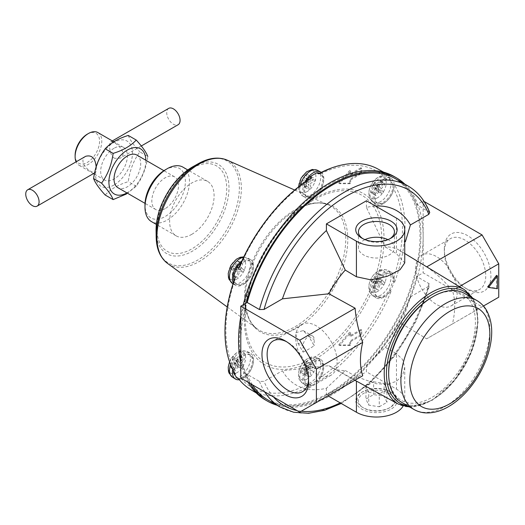 <?xml version="1.0" encoding="UTF-8"?>
<svg xmlns="http://www.w3.org/2000/svg" width="525" height="525" viewBox="0 0 525 525"><rect width="100%" height="100%" fill="white"/><g stroke="black" fill="none" stroke-linecap="round" stroke-linejoin="round"><path stroke-width="0.39" stroke-dasharray="2.62 1.97" d="M362.827 238.658A17.994 10.388 0 0 0 363.713 239.21A17.994 10.388 0 0 0 389.163 239.21A17.994 10.388 0 0 0 390.049 238.658M363.713 239.21L361.81 238.114L363.713 239.21M391.066 392.241L391.066 392.241A20.692 11.944 180 0 1 391.066 409.133A20.692 11.944 180 0 1 361.81 409.133A20.692 11.944 180 0 1 361.81 392.241A20.692 11.944 180 0 1 391.066 392.241L390.114 391.689A19.346 11.169 0 0 0 362.762 391.689A19.346 11.169 0 0 0 362.762 407.485A19.346 11.169 0 0 0 390.114 407.485A19.346 11.169 0 0 0 390.114 391.689L391.066 392.241M362.762 407.485L363.713 408.03A17.994 10.388 180 0 1 363.713 393.337A17.994 10.388 180 0 1 389.163 393.337A17.994 10.388 180 0 1 389.163 408.03A17.994 10.388 180 0 1 363.713 408.03M444.314 249.08A32.95 19.025 60 0 1 467.617 235.633A32.95 19.025 60 0 1 490.914 275.986A32.95 19.025 60 0 1 467.617 289.439A32.95 19.025 60 0 1 444.314 249.08L444.314 252.066A29.295 16.912 60 0 1 450.384 238.652A29.295 16.912 60 0 1 479.679 255.57A29.295 16.912 60 0 1 479.679 289.4A29.295 16.912 60 0 1 465.032 287.949A29.295 16.912 60 0 1 444.314 252.066M308.523 379.713A29.295 16.912 -120 0 0 308.562 378.282A29.295 16.912 -120 0 0 287.844 342.405A29.295 16.912 -120 0 0 286.591 341.723M97.886 132.569A18.867 10.894 -60 0 1 100.78 147.689A18.867 10.894 -60 0 1 88.456 164.318A18.867 10.894 -60 0 1 79.019 165.25A18.867 10.894 -60 0 1 76.092 161.844M114.03 148.267A18.867 10.894 120 0 0 101.699 164.896A18.867 10.894 120 0 0 104.593 180.016A18.867 10.894 120 0 0 114.03 179.077A18.867 10.894 120 0 0 126.354 162.455A18.867 10.894 120 0 0 123.46 147.335A18.867 10.894 120 0 0 114.03 148.267M85.713 156.286C79.308 159.502 85.162 168.952 91.357 171.629L95.143 172.633C96.095 171.997 96.429 170.074 96.147 166.852M114.463 158.287C109.167 155.092 108.636 142.603 110.67 141.875C113.393 139.617 129.472 153.444 120.107 158.222L114.463 158.287M136.808 155.032A18.867 10.894 -60 0 1 139.696 170.159A18.867 10.894 -60 0 1 127.372 186.782A18.867 10.894 -60 0 1 117.935 187.72M165.178 208.609A18.867 10.894 -60 0 1 155.741 209.547A18.867 10.894 -60 0 1 155.741 187.753A18.867 10.894 -60 0 1 174.608 176.859A18.867 10.894 -60 0 1 177.502 191.979A18.867 10.894 -60 0 1 165.178 208.609M426.766 266.858L401.638 251.797A67.692 39.08 120 0 0 399.545 250.359A67.692 39.08 120 0 0 385.298 246.973L366.43 207.434A100.636 58.104 -60 0 1 375.565 206.049M385.298 347.386A67.692 39.08 120 0 0 401.638 323.695L410.406 296.848A100.636 58.104 -60 0 1 366.43 365.144L385.298 347.386L396.454 353.581L396.454 389.13L366.43 371.798L366.43 365.144M328.926 365.676A67.692 39.08 120 0 0 331.859 367.592A67.692 39.08 120 0 0 345.266 370.499L326.406 388.251A100.636 58.104 -60 0 1 282.43 370.735L328.926 365.676L355.13 380.12L299.716 412.112M424.108 201.469L423.137 200.904L423.137 236.854A128.947 74.445 -60 0 1 417.657 275.973L423.137 272.81L482.068 306.83L498.75 297.202M429.739 212.527L416.712 204.619L423.137 200.904M401.638 323.695L426.661 338.822L482.068 306.83M410.406 296.848L428.794 286.23A124.543 71.905 -60 0 1 340.193 402.872M277.102 405.261A128.947 74.445 -60 0 0 417.657 275.973L416.712 276.517L428.945 283.579L429.785 285.121L428.794 286.23M240.785 378.085L247.216 374.377L259.442 381.439L264.042 381.353L282.43 370.735M426.661 266.923C435.763 273.079 444.353 280.96 452.432 290.561A66.649 38.483 -60 0 1 452.432 323.945L426.661 338.822M452.432 323.945L483.466 306.022M487.633 286.932L496.525 288.212L496.525 275.376M452.432 290.561L459.309 286.591M345.266 370.499L356.423 376.688L376.458 383.788L387.214 384.234L396.454 381.373L402.616 375.336L404.742 367.441L402.623 359.553L396.454 353.581M403.154 406.081A28.304 16.341 0 0 0 404.742 400.687A28.304 16.341 0 0 0 396.454 389.13M326.406 388.251L326.406 394.905L327.961 395.804M385.298 246.973L396.454 253.66L404.742 262.907M366.43 207.434L366.43 200.78M326.406 394.905L366.43 371.798M395.804 178.92A127.687 73.717 -60 0 1 416.712 204.619M416.712 276.517A127.687 73.717 -60 0 1 268.118 400.076M252.479 384.838A127.687 73.717 -60 0 1 247.216 374.377M404.788 184.104A128.947 74.445 -60 0 1 417.657 204.067A128.947 74.445 -60 0 1 423.137 236.854L423.137 272.81M250.399 383.637A128.947 74.445 -60 0 1 246.264 374.922A128.947 74.445 -60 0 1 240.785 342.136A128.947 74.445 -60 0 1 246.264 303.023M310.826 178.238L307.702 181.282A13.368 7.718 120 0 0 307.493 197.072A13.368 7.718 120 0 0 320.854 189.354A13.368 7.718 120 0 0 320.854 173.926A13.368 7.718 120 0 0 320.644 173.808L318.465 173.827M234.872 278.27L234.675 280.75A13.368 7.718 120 0 0 237.195 284.524A13.368 7.718 120 0 0 250.563 276.806A13.368 7.718 120 0 0 250.563 261.371A13.368 7.718 120 0 0 241.146 264.075L239.334 266.766M320.644 173.808A124.871 72.096 -60 0 1 387.201 179.753L391.184 180.318A127.319 73.507 120 0 0 377.875 168.998M250.563 389.511A127.319 73.507 120 0 0 311.542 385.586L307.702 384.641A124.871 72.096 -60 0 1 241.146 378.696A13.368 7.718 120 0 0 251.987 367.598A13.368 7.718 120 0 0 250.563 355.097A13.368 7.718 120 0 0 241.29 357.669A13.368 7.718 120 0 0 234.675 369.495L235.364 374.167M238.823 379.089L241.146 378.696M320.644 377.173L318.465 381.59A127.319 73.507 120 0 0 391.184 291.126L387.201 294.374A124.871 72.096 -60 0 1 320.644 377.173A13.368 7.718 120 0 0 320.854 361.377A13.368 7.718 120 0 0 307.493 369.095A13.368 7.718 120 0 0 307.493 384.53A13.368 7.718 120 0 0 307.702 384.641M393.671 277.699L394.649 282.201A127.319 73.507 120 0 0 394.649 185.246L393.671 188.961A124.871 72.096 -60 0 1 393.671 277.699A13.368 7.718 120 0 0 391.151 273.932A13.368 7.718 120 0 0 377.783 281.649A13.368 7.718 120 0 0 377.783 297.078A13.368 7.718 120 0 0 387.201 294.374M350.641 341.624L361.764 335.206L361.764 330.067L350.641 336.492L350.641 332.64L339.524 345.476L350.641 345.476L350.641 341.624L349.755 341.112L360.872 334.694L361.764 335.206M350.641 179.852L361.764 173.427L361.764 168.295L350.641 174.713L350.641 170.861L339.524 183.704L350.641 183.704L350.641 179.852L349.755 179.333L360.872 172.915L361.764 173.427M387.201 179.753A13.368 7.718 120 0 0 376.359 190.857A13.368 7.718 120 0 0 377.783 203.352A13.368 7.718 120 0 0 387.056 200.78A13.368 7.718 120 0 0 393.671 188.961M227.22 306.974L257.184 328.847C249.473 323.157 245.49 313.084 245.234 298.633L245.234 318.275A96.574 55.755 -60 0 1 313.517 199.999A96.574 55.755 -60 0 1 381.806 239.426A96.574 55.755 -60 0 1 313.523 357.702A96.574 55.755 -60 0 1 245.234 318.275C244.204 276.99 277.252 219.752 313.517 199.999L296.507 209.823A72.516 41.869 -60 0 1 347.786 239.426A72.516 41.869 -60 0 1 296.507 328.237A72.516 41.869 -60 0 1 245.234 298.633A72.516 41.869 -60 0 1 296.507 209.823C309.153 202.814 319.869 201.226 328.65 205.058A71.603 41.344 -60 0 1 330.934 288.901A71.603 41.344 -60 0 1 257.184 328.847A71.603 41.344 -60 0 1 244.499 297.465A71.603 41.344 -60 0 1 274.319 226.951A71.603 41.344 -60 0 1 328.65 205.058L294.722 190.043M303.056 352.131A89.631 51.752 120 0 0 314.173 345.706L308.877 336.512L303.194 330.573L295.549 332.804L297.76 342.937L303.056 352.131L303.056 345.988A7.862 4.541 120 0 1 306.488 338.08A7.862 4.541 120 0 1 312.546 335.974A7.862 4.541 120 0 1 314.173 339.57L314.173 345.706M191.861 234.288A31.448 18.158 -60 0 1 176.137 235.85A31.448 18.158 -60 0 1 176.137 199.533A31.448 18.158 -60 0 1 207.585 181.374A31.448 18.158 -60 0 1 212.408 206.574A31.448 18.158 -60 0 1 191.861 234.288M237.175 378.118A13.368 7.718 120 0 0 250.071 369.298A13.368 7.718 120 0 0 249.67 354.585A13.368 7.718 120 0 0 239.61 357.919A13.368 7.718 120 0 0 233.553 371.017M233.966 280.895A13.368 7.718 120 0 0 236.302 284.005A13.368 7.718 120 0 0 249.67 276.294A13.368 7.718 120 0 0 249.67 260.859A13.368 7.718 120 0 0 241.021 262.894M394.649 282.201L392.936 281.098A13.368 7.718 120 0 0 390.259 273.413A13.368 7.718 120 0 0 376.898 281.131A13.368 7.718 120 0 0 376.898 296.566A13.368 7.718 120 0 0 389.392 290.24L391.184 291.126M391.184 180.318L389.392 179.301A13.368 7.718 120 0 0 376.497 188.121A13.368 7.718 120 0 0 376.898 202.84A13.368 7.718 120 0 0 387.791 198.601A13.368 7.718 120 0 0 392.936 184.347L394.649 185.246M318.465 381.59L316.831 380.507A13.368 7.718 120 0 0 319.968 360.865A13.368 7.718 120 0 0 306.6 368.583A13.368 7.718 120 0 0 306.6 384.018A13.368 7.718 120 0 0 309.737 384.602L311.542 385.586M306.712 180.935A13.368 7.718 120 0 0 306.6 196.56A13.368 7.718 120 0 0 319.968 188.843A13.368 7.718 120 0 0 319.968 173.407A13.368 7.718 120 0 0 319.6 173.217M309.737 384.602A127.28 73.487 120 0 0 316.831 380.507M389.392 290.24A127.28 73.487 120 0 0 392.936 281.098M392.936 184.347A127.28 73.487 120 0 0 389.392 179.301M333.211 182.031A127.687 73.717 -60 0 1 392.792 177.188A127.687 73.717 -60 0 1 393.579 325.073A127.687 73.717 -60 0 1 265.112 398.331A127.687 73.717 -60 0 1 239.452 340.338A127.687 73.717 -60 0 1 333.211 182.031M240.785 316.457A128.947 74.445 -60 0 1 243.265 304.756M394.209 176.544A128.947 74.445 -60 0 1 394.209 325.434A128.947 74.445 -60 0 1 265.269 399.879M248.174 382.351A128.947 74.445 -60 0 1 240.785 362.683M432.036 297.202A61.327 35.405 -60 0 1 475.401 322.238A61.327 35.405 -60 0 1 432.036 397.346A61.327 35.405 -60 0 1 388.671 372.31M464.599 293.442A62.902 36.317 -60 0 1 474.239 343.842A62.902 36.317 -60 0 1 433.145 399.276A62.902 36.317 -60 0 1 401.697 402.386M182.949 167.147A31.448 18.158 -60 0 1 187.766 192.347A31.448 18.158 -60 0 1 167.219 220.06A31.448 18.158 -60 0 1 151.495 221.622M165.178 169.89A28.553 16.485 -60 0 1 185.371 181.545A28.553 16.485 -60 0 1 165.178 216.517A28.553 16.485 -60 0 1 144.985 204.862M145.825 160.243A26.106 15.068 -60 0 1 127.372 192.688A26.106 15.068 -60 0 1 126.952 192.924M126.472 193.968L136.237 186.263C142.433 177.713 146.285 167.79 147.794 156.483L139.827 151.882C133.632 160.433 129.787 170.363 128.271 181.663C118.223 184.754 110.519 189.203 105.157 195.005M136.237 186.263L128.271 181.663M128.271 135.443C129.767 139.558 133.619 145.038 139.827 151.882M87.34 134.144A17.299 9.988 -60 0 1 99.573 141.205A17.299 9.988 -60 0 1 87.34 162.389A17.299 9.988 -60 0 1 75.114 155.328M114.03 184.984A26.106 15.068 -60 0 1 96.2 179.484A26.106 15.068 -60 0 1 104.797 150.544A26.106 15.068 -60 0 1 131.854 147.866A26.106 15.068 -60 0 1 114.03 184.984M168.689 108.386A9.437 5.447 -120 0 0 167.239 115.946A9.437 5.447 -120 0 0 173.407 124.254A9.437 5.447 -120 0 0 178.119 124.727M232.7 369.351A14.936 8.623 -60 0 1 239.951 356.226A14.936 8.623 -60 0 1 250.268 353.122A14.936 8.623 -60 0 1 252.794 365.026A14.936 8.623 -60 0 1 242.99 378.354A14.936 8.623 -60 0 1 239.328 379.713M231.413 368.222A25.128 19.819 144.9 0 1 234.491 362.952A25.128 5.309 -141.2 0 0 237.517 366.588A24.012 18.939 144.9 0 1 238.987 364.757A25.128 5.309 38.8 0 1 235.961 361.121A25.128 19.819 144.9 0 1 240.621 356.77A24.012 5.073 38.8 0 1 239.768 355.563A25.128 19.819 -35.1 0 0 235.115 359.914A25.128 5.309 38.8 0 1 233.671 357.197A24.012 18.939 -35.1 0 0 232.201 359.028A25.128 5.309 -141.2 0 0 233.638 361.745A25.128 19.819 -35.1 0 0 230.567 367.008A24.012 5.073 -141.2 0 0 231.413 368.222L235.252 370.433L239.118 365.63L241.349 368.799L242.826 366.968L240.594 363.792L244.46 358.988L243.607 357.774L239.741 362.585L237.51 359.408L236.033 361.239L238.265 364.416L234.399 369.226L235.252 370.433M383.578 203.464A14.936 8.623 -60 0 1 375.926 204.094A14.936 8.623 -60 0 1 376.11 186.952A14.936 8.623 -60 0 1 390.863 178.224A14.936 8.623 -60 0 1 393.389 190.129A14.936 8.623 -60 0 1 383.578 203.464M372.008 193.325A25.128 19.819 144.9 0 1 375.08 188.062A25.128 5.309 -141.2 0 0 378.105 191.691A24.012 18.939 144.9 0 1 379.575 189.86A25.128 5.309 38.8 0 1 376.55 186.224A25.128 19.819 144.9 0 1 381.209 181.873A24.012 5.073 38.8 0 1 380.363 180.666A25.128 19.819 -35.1 0 0 375.703 185.017A25.128 5.309 38.8 0 1 374.266 182.3A24.012 18.939 -35.1 0 0 372.789 184.131A25.128 5.309 -141.2 0 0 374.227 186.848A25.128 19.819 -35.1 0 0 371.155 192.117A24.012 5.073 -141.2 0 0 372.008 193.325L375.841 195.543L379.706 190.732L381.938 193.909L383.414 192.071L381.183 188.902L385.048 184.091L384.195 182.877L380.33 187.688L378.098 184.511L376.628 186.349L378.86 189.518L374.994 194.329L375.841 195.543M241.92 260.918A14.936 8.623 -60 0 1 250.268 259.396A14.936 8.623 -60 0 1 252.794 271.3A14.936 8.623 -60 0 1 242.99 284.629A14.936 8.623 -60 0 1 235.338 285.259A14.936 8.623 -60 0 1 233.303 282.896M231.413 266.654A24.012 18.939 -84.9 0 0 230.567 268.846A25.128 5.309 -158.8 0 1 233.638 268.734A25.128 19.819 -84.9 0 0 232.201 274.949A24.012 5.073 -158.8 0 1 233.671 275.08A25.128 19.819 95.1 0 1 235.115 268.866A25.128 5.309 -158.8 0 1 239.768 269.673A24.012 18.939 95.1 0 1 240.621 267.481A25.128 5.309 21.2 0 0 235.961 266.674A25.128 19.819 95.1 0 1 238.987 261.384A24.012 5.073 21.2 0 0 237.517 261.253A25.128 19.819 -84.9 0 0 234.491 266.543A25.128 5.309 21.2 0 0 231.413 266.654L235.252 268.872L234.399 271.064L238.265 271.412L236.033 277.161L237.51 277.292L239.741 271.543L243.607 271.884L244.46 269.692L240.594 269.351L242.826 263.596L241.349 263.465L239.118 269.22L235.252 268.872M383.578 297.189A14.936 8.623 -60 0 1 375.926 297.819A14.936 8.623 -60 0 1 376.11 280.678A14.936 8.623 -60 0 1 390.863 271.95A14.936 8.623 -60 0 1 393.389 283.854A14.936 8.623 -60 0 1 383.578 297.189M372.008 279.215A24.012 18.939 -84.9 0 0 371.155 281.407A25.128 5.309 -158.8 0 1 374.227 281.295A25.128 19.819 -84.9 0 0 372.789 287.503A24.012 5.073 -158.8 0 1 374.266 287.634A25.128 19.819 95.1 0 1 375.703 281.426A25.128 5.309 -158.8 0 1 380.363 282.227A24.012 18.939 95.1 0 1 381.209 280.035A25.128 5.309 21.2 0 0 376.55 279.234A25.128 19.819 95.1 0 1 379.575 273.938A24.012 5.073 21.2 0 0 378.105 273.807A25.128 19.819 -84.9 0 0 375.08 279.103A25.128 5.309 21.2 0 0 372.008 279.215L375.841 281.433L374.994 283.625L378.86 283.966L376.628 289.721L378.098 289.853L380.33 284.097L384.195 284.445L385.048 282.253L381.183 281.905L383.414 276.157L381.938 276.025L379.706 281.774L375.841 281.433M313.281 384.635A14.936 8.623 -60 0 1 305.629 385.265A14.936 8.623 -60 0 1 305.812 368.13A14.936 8.623 -60 0 1 320.565 359.402A14.936 8.623 -60 0 1 323.092 371.306A14.936 8.623 -60 0 1 313.281 384.635M305.865 374.292A24.012 13.86 180 0 1 306.738 373.813A25.128 14.51 60 0 1 305.944 368.202A25.128 14.51 180 0 1 311.2 366.083A24.012 13.86 60 0 1 311.2 364.12A25.128 14.51 0 0 0 305.944 366.24A25.128 14.51 60 0 1 306.738 361.541A24.012 13.86 0 0 0 305.038 362.526A25.128 14.51 -120 0 0 304.244 367.224A25.128 14.51 0 0 0 300.576 370.256A24.012 13.86 -120 0 0 300.576 372.218A25.128 14.51 180 0 1 304.244 369.187A25.128 14.51 -120 0 0 305.038 374.798A24.012 13.86 180 0 1 305.865 374.292M321.254 172.377A14.936 8.623 -60 0 1 322.895 184.492A14.936 8.623 -60 0 1 313.281 197.183A14.936 8.623 -60 0 1 305.629 197.813A14.936 8.623 -60 0 1 305.058 182.077M305.865 186.841A24.012 13.86 180 0 1 306.738 186.362A25.128 14.51 60 0 1 305.944 180.751A25.128 14.51 180 0 1 311.2 178.631A24.012 13.86 60 0 1 311.2 176.662A25.128 14.51 0 0 0 305.944 178.782A25.128 14.51 60 0 1 306.738 174.09A24.012 13.86 0 0 0 305.038 175.068A25.128 14.51 -120 0 0 304.244 179.767A25.128 14.51 0 0 0 300.576 182.798A24.012 13.86 -120 0 0 300.576 184.767A25.128 14.51 180 0 1 304.244 181.729A25.128 14.51 -120 0 0 305.038 187.34A24.012 13.86 180 0 1 305.865 186.841M235.961 361.121L240.594 363.792M240.621 356.77L244.46 358.988M239.768 355.563L243.607 357.774M235.115 359.914L239.741 362.585M233.671 357.197L237.51 359.408M232.201 359.028L236.033 361.239M233.638 361.745L238.265 364.416M230.567 367.008L234.399 369.226M234.491 362.952L239.118 365.63M237.517 366.588L241.349 368.799M238.987 364.757L242.826 366.968M239.768 269.673L243.607 271.884M240.621 267.481L244.46 269.692M235.961 266.674L240.594 269.351M238.987 261.384L242.826 263.596M237.517 261.253L241.349 263.465M234.491 266.543L239.118 269.22M230.567 268.846L234.399 271.064M233.638 268.734L238.265 271.412M232.201 274.949L236.033 277.161M233.671 275.08L237.51 277.292M235.115 268.866L239.741 271.543M376.55 186.224L381.183 188.902M381.209 181.873L385.048 184.091M380.363 180.666L384.195 182.877M375.703 185.017L380.33 187.688M374.266 182.3L378.098 184.511M372.789 184.131L376.628 186.349M374.227 186.848L378.86 189.518M371.155 192.117L374.994 194.329M375.08 188.062L379.706 190.732M378.105 191.691L381.938 193.909M379.575 189.86L383.414 192.071M380.363 282.227L384.195 284.445M381.209 280.035L385.048 282.253M376.55 279.234L381.183 281.905M379.575 273.938L383.414 276.157M378.105 273.807L381.938 276.025M375.08 279.103L379.706 281.774M371.155 281.407L374.994 283.625M374.227 281.295L378.86 283.966M372.789 287.503L376.628 289.721M374.266 287.634L378.098 289.853M375.703 281.426L380.33 284.097M305.944 368.202L310.577 370.873L315.039 368.301L315.039 366.332L310.577 368.911L310.577 363.759L308.877 364.737L308.877 369.895L304.408 372.468L304.408 374.437L308.877 371.858L308.877 377.009L310.577 376.031L310.577 370.873M311.2 366.083L315.039 368.301M311.2 364.12L315.039 366.332M305.944 366.24L310.577 368.911M306.738 361.541L310.577 363.759M305.038 362.526L308.877 364.737M304.244 367.224L308.877 369.895M300.576 370.256L304.408 372.468M300.576 372.218L304.408 374.437M304.244 369.187L308.877 371.858M305.038 374.798L308.877 377.009M306.738 373.813L310.577 376.031M305.944 180.751L310.577 183.422L315.039 180.843L315.039 178.881L310.577 181.46L310.577 176.302L308.877 177.286L308.877 182.438L304.408 185.017L304.408 186.979L308.877 184.406L308.877 189.558L310.577 188.573L310.577 183.422M311.2 178.631L315.039 180.843M311.2 176.662L315.039 178.881M305.944 178.782L310.577 181.46M306.738 174.09L310.577 176.302M305.038 175.068L308.877 177.286M304.244 179.767L308.877 182.438M300.576 182.798L304.408 185.017M300.576 184.767L304.408 186.979M304.244 181.729L308.877 184.406M305.038 187.34L308.877 189.558M306.738 186.362L310.577 188.573M496.525 288.212L497.418 288.724M316.398 373.761A29.295 16.912 -120 0 0 331.045 375.211A29.295 16.912 -120 0 0 331.045 341.381A29.295 16.912 -120 0 0 301.75 324.47A29.295 16.912 -120 0 0 297.255 347.944A29.295 16.912 -120 0 0 316.398 373.761M415.767 268.551A29.295 16.912 60 0 1 421.837 255.137A29.295 16.912 60 0 1 451.133 272.055A29.295 16.912 60 0 1 451.133 305.885A29.295 16.912 60 0 1 428.558 298.036A29.295 16.912 60 0 1 415.767 268.551M379.26 406.763L386.964 402.314L384.142 396.237L373.623 394.61L365.918 399.059L368.734 405.136L379.26 406.763L379.26 393.921L368.734 392.293L368.734 405.136M368.734 392.293L365.918 386.216L373.623 381.773L373.623 394.61M365.918 386.216L365.918 399.059M373.623 381.773L384.142 383.401L384.142 396.237M384.142 383.401L386.964 389.471L386.964 402.314M386.964 389.471L379.26 393.921M387.877 239.617A17.994 10.388 180 0 1 389.163 240.293A17.994 10.388 180 0 1 394.439 247.643A17.994 10.388 180 0 1 376.438 258.031A17.994 10.388 180 0 1 358.444 247.643A17.994 10.388 180 0 1 365 239.617M360.872 172.915L360.872 167.783L361.764 168.295M360.872 167.783L349.755 174.202L350.641 174.713M349.755 174.202L349.755 170.349L350.641 170.861M349.755 170.349L338.632 183.186L339.524 183.704M338.632 183.186L349.755 183.186L350.641 183.704M349.755 183.186L349.755 179.333M360.872 334.694L360.872 329.556L361.764 330.067M360.872 329.556L349.755 335.974L350.641 336.492M349.755 335.974L349.755 332.122L350.641 332.64M349.755 332.122L338.632 344.964L339.524 345.476M338.632 344.964L349.755 344.964L350.641 345.476M349.755 344.964L349.755 341.112M356.423 376.688L356.423 381.084M396.454 218.111L396.454 253.66M301.271 411.213A124.543 71.905 -60 0 1 296.999 410.543M273.532 396.992A124.543 71.905 -60 0 1 264.042 381.353M408.037 185.981A127.687 73.717 -60 0 1 428.945 211.68M428.945 283.579A127.687 73.717 -60 0 1 280.35 407.137M264.712 391.899A127.687 73.717 -60 0 1 259.442 381.439M241.146 264.075A124.871 72.096 -60 0 1 307.702 181.282M234.675 369.495A124.871 72.096 -60 0 1 234.675 280.75M244.315 319.561A98.798 57.041 -60 0 1 349.105 189.197A98.798 57.041 -60 0 1 349.105 328.919A98.798 57.041 -60 0 1 244.315 319.561M227.089 160.112A59.725 34.486 -60 0 1 228.992 230.048A59.725 34.486 -60 0 1 167.475 263.366M198.476 163.57A58.839 33.968 -60 0 1 239.367 188.272A58.839 33.968 -60 0 1 198.004 259.921A58.839 33.968 -60 0 1 156.168 236.86M193.154 166.543A51.562 29.767 -60 0 1 228.985 188.186A51.562 29.767 -60 0 1 192.734 250.97A51.562 29.767 -60 0 1 156.076 230.764L156.069 230.029L156.076 230.764M156.988 228.743A49.317 28.475 -60 0 1 209.298 163.675A49.317 28.475 -60 0 1 209.298 233.415A49.317 28.475 -60 0 1 156.988 228.743M464.382 289.662A66.071 38.148 -60 0 1 473.996 342.74A66.071 38.148 -60 0 1 430.94 400.588A66.071 38.148 -60 0 1 398.317 404.092M470.623 296.92A64.496 37.236 -60 0 1 471.968 349.663A64.496 37.236 -60 0 1 432.036 399.938A64.496 37.236 -60 0 1 407.722 405.864M476.825 300.503A62.902 36.317 -60 0 1 486.472 350.903A62.902 36.317 -60 0 1 445.377 406.337A62.902 36.317 -60 0 1 413.93 409.447M230.58 364.56A14.792 8.538 -60 0 1 247.19 351.514A14.792 8.538 -60 0 1 249.69 363.3A14.792 8.538 -60 0 1 239.977 376.497A14.792 8.538 -60 0 1 232.404 377.121M236.992 372.658A12.2 7.042 -60 0 1 230.298 372.848A12.2 7.042 -60 0 1 233.198 355.937A12.2 7.042 -60 0 1 245.398 355.602A12.2 7.042 -60 0 1 236.992 372.658M380.572 201.607A14.792 8.538 -60 0 1 372.993 202.223A14.792 8.538 -60 0 1 373.177 185.259A14.792 8.538 -60 0 1 387.778 176.617A14.792 8.538 -60 0 1 390.278 188.403A14.792 8.538 -60 0 1 380.572 201.607M377.58 197.768A12.2 7.042 -60 0 1 370.886 197.951A12.2 7.042 -60 0 1 373.793 181.04A12.2 7.042 -60 0 1 385.987 180.705A12.2 7.042 -60 0 1 377.58 197.768M243.633 257.27A14.792 8.538 -60 0 1 247.19 257.788A14.792 8.538 -60 0 1 249.69 269.574A14.792 8.538 -60 0 1 239.977 282.772A14.792 8.538 -60 0 1 232.404 283.395M236.992 278.933A12.2 7.042 -60 0 1 229.202 277.751A12.2 7.042 -60 0 1 230.298 266.556A12.2 7.042 -60 0 1 244.781 260.19A12.2 7.042 -60 0 1 236.992 278.933M380.572 295.332A14.792 8.538 -60 0 1 372.993 295.956A14.792 8.538 -60 0 1 373.177 278.985A14.792 8.538 -60 0 1 387.778 270.342A14.792 8.538 -60 0 1 390.278 282.128A14.792 8.538 -60 0 1 380.572 295.332M377.58 291.493A12.2 7.042 -60 0 1 369.79 290.312A12.2 7.042 -60 0 1 370.886 279.116A12.2 7.042 -60 0 1 385.37 272.751A12.2 7.042 -60 0 1 377.58 291.493M310.275 382.777A14.792 8.538 -60 0 1 302.702 383.401A14.792 8.538 -60 0 1 302.879 366.43A14.792 8.538 -60 0 1 317.487 357.794A14.792 8.538 -60 0 1 319.988 369.58A14.792 8.538 -60 0 1 310.275 382.777M307.289 378.938A12.2 7.042 -60 0 1 299.814 368.307A12.2 7.042 -60 0 1 314.757 359.684A12.2 7.042 -60 0 1 307.289 378.938M317.487 170.336A14.792 8.538 -60 0 1 319.988 182.123A14.792 8.538 -60 0 1 310.275 195.326A14.792 8.538 -60 0 1 302.702 195.95A14.792 8.538 -60 0 1 300.248 185.614M307.289 191.487A12.2 7.042 -60 0 1 299.814 180.856A12.2 7.042 -60 0 1 314.757 172.226A12.2 7.042 -60 0 1 307.289 191.487M308.877 336.512L314.173 339.57M297.76 342.937L303.056 345.988M389.163 239.21L391.066 238.114M362.762 391.689L361.81 392.241M465.032 287.949L467.617 289.439M287.844 342.405L285.265 340.909M308.562 378.282L308.562 381.268M123.46 147.335L113.8 141.757M104.593 180.016L94.356 174.11M93.476 173.598L79.019 165.25M174.608 176.859L163.892 170.677M155.741 209.547L145.025 203.359M404.742 367.441L404.742 400.687M341.224 403.462L369.403 383.683L395.122 355.438L415.925 321.477L429.785 285.121M250.563 355.097L249.67 354.585M250.563 261.371L249.67 260.859M237.195 284.524L236.302 284.005M391.151 273.932L390.259 273.413M377.783 297.078L376.898 296.566M377.783 203.352L376.898 202.84M320.854 361.377L319.968 360.865M307.493 384.53L306.6 384.018M320.854 173.926L319.968 173.407M307.493 197.072L306.6 196.56M256.239 392.949L265.112 398.331M383.696 172.193L392.792 177.188M404.742 253.509L399.545 250.359M354.9 380.251L331.859 367.592M409.815 407.072L431.708 400.654L454.532 380.572L471.417 351.921L478.085 321.956L476.91 308.851L472.717 298.128M207.585 181.374L187.819 169.962M176.137 235.85L156.371 224.431M95.143 172.633L94.592 172.948M112.343 140.91L110.67 141.875M141.31 145.976L120.107 158.222M229.563 361.81L230.869 359.152L236.348 352.964L240.188 351.022L241.966 350.634L247.19 351.514L250.268 353.122M390.863 178.224L387.778 176.617C383.329 175.12 379.713 175.606 376.943 178.067C372.33 181.63 369.626 186.336 368.826 192.189L369.068 196.409C368.701 197.275 370.007 199.218 372.993 202.223L375.926 204.094M233.015 283.782L235.338 285.259M243.836 256.85L247.19 257.788L250.268 259.396M390.863 271.95L387.778 270.342C383.329 268.853 379.713 269.332 376.943 271.799C372.33 275.356 369.626 280.061 368.826 285.922L369.068 290.135C368.701 291.007 370.007 292.943 372.993 295.956L375.926 297.819M320.565 359.402L317.487 357.794C313.031 356.298 309.422 356.783 306.646 359.244C302.039 362.801 299.329 367.513 298.528 373.367L298.771 377.587C298.403 378.453 299.709 380.395 302.702 383.401L305.629 385.265M298.469 186.992L299.322 191.855L302.702 195.95L305.629 197.813M301.75 324.47L273.197 340.955M331.045 375.211L302.492 391.696M451.133 305.885L479.679 289.4M421.837 255.137L450.384 238.652M389.163 408.03L390.114 407.485M358.444 231.866L358.444 247.643M394.439 231.866L394.439 247.643M303.194 330.573L312.546 335.974"/><path stroke-width="0.79" d="M390.049 238.658A17.994 10.388 0 0 0 394.439 231.866A17.994 10.388 0 0 0 389.163 224.516A17.994 10.388 0 0 0 369.554 222.265A17.994 10.388 0 0 0 358.444 231.866A17.994 10.388 0 0 0 362.827 238.658M361.81 238.114L361.81 238.114A20.692 11.944 180 0 1 361.81 221.222A20.692 11.944 180 0 1 391.066 221.222A20.692 11.944 180 0 1 391.066 238.114A20.692 11.944 180 0 1 361.81 238.114M285.265 394.721A32.95 19.025 -120 0 0 308.562 381.268A32.95 19.025 -120 0 0 285.265 340.909A32.95 19.025 -120 0 0 261.962 354.362A32.95 19.025 -120 0 0 285.265 394.721M286.591 341.723A29.295 16.912 -120 0 0 273.197 340.955A29.295 16.912 -120 0 0 268.708 364.429A29.295 16.912 -120 0 0 287.844 390.246A29.295 16.912 -120 0 0 302.492 391.696A29.295 16.912 -120 0 0 308.523 379.713M76.092 161.844A18.867 10.894 -60 0 1 75.114 156.614A18.867 10.894 -60 0 1 88.456 133.501A18.867 10.894 -60 0 1 97.886 132.569L113.8 141.757M96.147 166.852C95.347 158.235 91.868 154.718 85.713 156.286L27.694 189.781A9.437 5.447 -120 0 0 26.25 197.341A9.437 5.447 -120 0 0 32.412 205.656A9.437 5.447 -120 0 0 37.131 206.128A9.437 5.447 -120 0 0 39.086 201.803A9.437 5.447 -120 0 0 34.965 192.314A9.437 5.447 -120 0 0 27.694 189.781M145.025 203.359L117.935 187.72A18.867 10.894 -60 0 1 117.935 165.933A18.867 10.894 -60 0 1 136.808 155.032L163.892 170.677M375.565 206.049A100.636 58.104 -60 0 1 410.406 224.949L405.398 241.717M345.266 270.08A67.692 39.08 120 0 0 328.926 293.777L282.43 298.837A100.636 58.104 -60 0 1 326.406 230.541L345.266 270.08L356.423 276.773L370.985 279.858L387.22 276.34L400.017 269.758L404.742 262.907L404.742 229.668A28.304 16.341 0 0 0 396.454 218.111L366.43 200.78L326.406 223.886L356.423 241.218A28.304 16.341 0 0 0 387.273 244.762A28.304 16.341 0 0 0 404.742 229.668M426.766 266.858L482.068 234.931L424.108 201.469M428.794 214.331L429.739 212.527C425.04 200.563 417.802 191.71 408.037 185.981L395.804 178.92A127.687 73.717 -60 0 0 247.216 302.479L259.442 309.54L264.042 309.455A124.543 71.905 -60 0 1 346.415 196.153A124.543 71.905 -60 0 1 428.794 214.331L410.406 224.949M328.926 293.777L355.13 308.221L299.716 340.213L240.785 306.187L247.216 302.479M282.43 298.837L264.042 309.455M355.13 380.12L362.716 375.736A66.649 38.483 -60 0 1 362.716 342.359C358.437 330.56 355.911 319.18 355.13 308.221M240.785 306.187L240.785 378.085L299.716 412.112L362.716 375.736M316.398 402.485L316.398 369.101L299.716 340.213M316.398 369.101L362.716 342.359M483.466 306.022L498.75 297.202L498.75 263.819L482.068 234.931M497.418 275.887L496.525 275.376L487.633 286.932L488.519 287.444L497.418 288.724L497.418 275.887L488.519 287.444M459.309 286.591L498.75 263.819M327.961 395.804L356.423 412.243A28.304 16.341 0 0 0 403.154 406.081M326.406 223.886L326.406 230.541M264.712 391.899A127.687 73.717 -60 0 0 280.35 407.137L268.118 400.076A127.687 73.717 -60 0 1 252.479 384.838M246.264 303.023A128.947 74.445 -60 0 1 396.434 177.831A128.947 74.445 -60 0 1 404.788 184.104M277.102 405.261A128.947 74.445 -60 0 1 267.494 401.166A128.947 74.445 -60 0 1 250.399 383.637M311.542 177.824A127.319 73.507 120 0 0 238.823 268.282L239.334 266.766C254.691 230.075 282.089 196.081 310.826 178.238L311.542 177.824L309.737 176.918A13.368 7.718 120 0 0 306.712 180.935M383.696 172.193L377.875 168.998A127.319 73.507 120 0 0 331.268 168.066A127.319 73.507 120 0 0 318.465 173.827L331.268 168.066M233.553 371.017A13.368 7.718 120 0 0 233.625 373.078A127.28 73.487 120 0 0 237.175 378.118L238.823 379.089A127.319 73.507 120 0 0 250.563 389.511L256.239 392.949M226.452 349.611C222.935 328.256 225.743 304.474 234.872 278.27L235.364 277.207A127.319 73.507 120 0 0 226.452 349.611A127.319 73.507 120 0 0 235.364 374.167L233.625 373.078M235.364 277.207L233.625 276.327A13.368 7.718 120 0 0 233.966 280.895M241.021 262.894A13.368 7.718 120 0 0 237.175 267.186L238.823 268.282M319.6 173.217A13.368 7.718 120 0 0 316.831 172.823L318.465 173.827M316.831 172.823A127.28 73.487 120 0 0 316.746 172.869A127.28 73.487 120 0 0 309.737 176.918M237.175 267.186A127.28 73.487 120 0 0 233.625 276.327M240.785 362.683A128.947 74.445 -60 0 1 238.56 340.856A128.947 74.445 -60 0 1 240.785 316.457M243.265 304.756A128.947 74.445 -60 0 1 394.209 176.544L396.434 177.831M267.494 401.166L265.269 399.879A128.947 74.445 -60 0 1 248.174 382.351M413.93 409.447L401.697 402.386A62.902 36.317 -60 0 1 388.671 373.597L388.671 372.31A61.327 35.405 -60 0 1 432.036 297.202L433.145 296.559A62.902 36.317 -60 0 1 464.599 293.442L476.825 300.503A62.902 36.317 -60 0 0 413.93 336.82A62.902 36.317 -60 0 0 413.93 409.447C417.802 411.659 422.048 412.821 426.674 412.932C433.86 413.031 441.144 410.937 448.521 406.645C455.648 402.491 462.295 396.815 468.464 389.602C478.715 377.403 485.737 363.838 489.523 348.915C493.29 333.395 492.201 320.375 486.242 309.835C483.827 305.872 480.69 302.761 476.825 300.503M388.671 373.597A62.902 36.317 -60 0 1 433.145 296.559M156.371 224.431L151.495 221.622A31.448 18.158 -60 0 1 144.985 207.224A31.448 18.158 -60 0 1 167.219 168.709A31.448 18.158 -60 0 1 182.949 167.147L187.819 169.962M144.985 207.224L144.985 204.862A28.553 16.485 -60 0 1 165.178 169.89L167.219 168.709M126.952 192.924A26.106 15.068 -60 0 1 108.911 181.873A26.106 15.068 -60 0 1 127.234 150.143A26.106 15.068 -60 0 1 145.825 160.243M147.794 156.483C146.298 152.368 142.446 146.888 136.237 140.044C130.882 145.845 123.178 150.294 113.131 153.385C111.635 164.647 107.782 174.576 101.574 183.166C107.763 189.991 111.615 195.471 113.131 199.605L126.472 193.968M113.131 199.605L105.157 195.005C98.969 188.186 95.117 182.707 93.601 178.566C95.104 167.304 98.949 157.382 105.157 148.785C110.513 142.984 118.217 138.534 128.271 135.443L136.237 140.044M101.574 183.166L93.601 178.566M113.131 153.385L105.157 148.785M75.114 156.614L75.114 155.328A17.299 9.988 -60 0 1 87.34 134.144L88.456 133.501M141.31 145.976L178.119 124.727A9.437 5.447 -120 0 0 180.075 120.409A9.437 5.447 -120 0 0 175.96 110.913A9.437 5.447 -120 0 0 168.689 108.386L112.343 140.91M239.328 379.713A14.936 8.623 -60 0 1 235.338 378.984A14.936 8.623 -60 0 1 232.7 369.351M233.303 282.896A14.936 8.623 -60 0 1 241.92 260.918M305.058 182.077A14.936 8.623 -60 0 1 320.565 171.944A14.936 8.623 -60 0 1 321.254 172.377M365 239.617A17.994 10.388 180 0 1 387.877 239.617M356.423 381.084L356.423 412.243M356.423 241.218L356.423 276.773M340.193 402.872A124.543 71.905 -60 0 1 301.271 411.213M296.999 410.543A124.543 71.905 -60 0 1 273.532 396.992M259.442 309.54A127.687 73.717 -60 0 1 408.037 185.981M227.22 306.974L167.475 263.366A59.725 34.486 -60 0 1 156.896 237.188A59.725 34.486 -60 0 1 181.768 178.375A59.725 34.486 -60 0 1 227.089 160.112L294.722 190.043M167.475 263.366C160.145 257.67 156.378 248.837 156.168 236.86A58.839 33.968 -60 0 1 156.161 236.04A58.839 33.968 -60 0 1 198.476 163.57C208.957 157.769 218.492 156.614 227.089 160.112M156.168 236.86L156.076 230.764A51.562 29.767 -60 0 1 156.069 230.042A51.562 29.767 -60 0 1 193.154 166.543L198.476 163.57M354.9 380.251L398.317 404.092A66.071 38.148 -60 0 1 397.904 327.567A66.071 38.148 -60 0 1 464.382 289.662L404.742 253.509M407.722 405.864A64.496 37.236 -60 0 1 399.788 328.657A64.496 37.236 -60 0 1 470.623 296.92M449.827 403.764A56.608 32.681 -60 0 1 415.157 354.447A56.608 32.681 -60 0 1 484.49 314.423A56.608 32.681 -60 0 1 449.827 403.764M235.338 378.984L232.404 377.121A14.792 8.538 -60 0 1 230.58 364.56M233.015 283.782L232.404 283.395A14.792 8.538 -60 0 1 231.249 269.082A14.792 8.538 -60 0 1 243.633 257.27M300.248 185.614A14.792 8.538 -60 0 1 317.487 170.336L320.565 171.944M94.356 174.11L93.476 173.598M280.35 407.137L293.646 412.23L308.595 413.273L324.627 410.294L341.224 403.462M193.154 166.543C179.176 174.884 168.505 187.904 161.136 205.597C157.795 214.102 156.109 222.246 156.069 230.029L156.076 230.764L156.069 230.029M472.717 298.128L464.382 289.662M398.317 404.092L409.815 407.072M94.592 172.948L37.131 206.128M232.404 377.121L229.025 373.032L228.473 371.306L228.237 367.087L229.563 361.81M232.404 283.395L229.025 279.3L228.473 277.574L228.237 273.361L230.869 265.427L236.348 259.238L240.188 257.289L243.836 256.85M298.469 186.992L301.166 177.982L306.646 171.793L312.263 169.457L317.487 170.336"/></g></svg>
